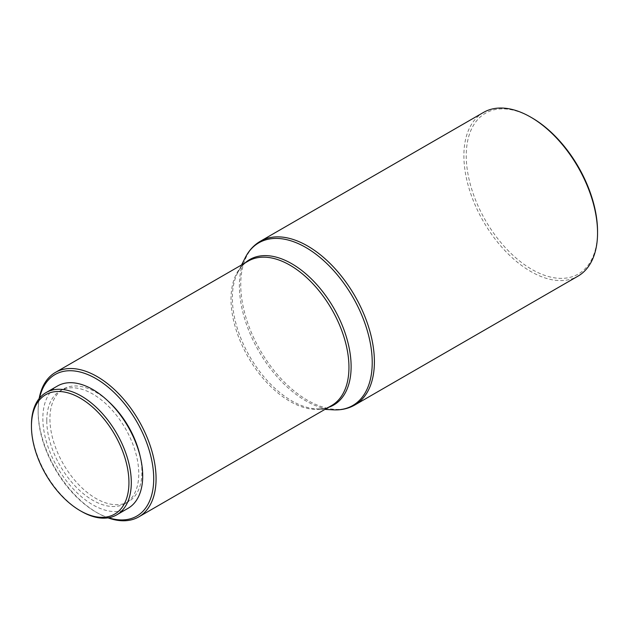 <?xml version="1.0" encoding="UTF-8"?>
<svg xmlns="http://www.w3.org/2000/svg" width="629" height="629" viewBox="0 0 629 629"><rect width="100%" height="100%" fill="white"/><g stroke="black" fill="none" stroke-linecap="round" stroke-linejoin="round"><path stroke-width="0.47" stroke-dasharray="3.15 2.36" d="M39.548 398.102A81.723 47.183 -120 0 0 38.133 411.964L38.133 410.603A83.398 48.15 60 0 1 39.155 398.589M597.55 231.527A92.848 53.607 60 0 1 531.898 269.432A92.848 53.607 60 0 1 466.246 155.717A92.848 53.607 60 0 1 531.898 117.812M483.465 112.449A94.515 54.566 -120 0 0 463.887 155.717A94.515 54.566 -120 0 0 505.142 250.829A94.515 54.566 -120 0 0 577.972 276.155M46.782 420.589A65.046 37.559 60 0 1 60.25 390.813A65.046 37.559 60 0 1 110.382 408.237A65.046 37.559 60 0 1 138.773 473.7A65.046 37.559 60 0 1 125.305 503.475A65.046 37.559 60 0 1 75.173 486.052A65.046 37.559 60 0 1 46.782 420.589M140.173 456.371A65.046 37.559 60 0 1 141.918 471.884A65.046 37.559 60 0 1 128.45 501.667A65.046 37.559 60 0 1 78.318 484.236A65.046 37.559 60 0 1 49.927 418.772A65.046 37.559 60 0 1 63.395 388.997A65.046 37.559 60 0 1 108.479 401.491M128.08 508.295A70.605 40.767 60 0 1 73.672 489.378A70.605 40.767 60 0 1 42.851 418.324A70.605 40.767 60 0 1 57.475 386.002M81.377 511.377A70.605 40.767 60 0 1 31.45 424.905M38.133 411.964A81.723 47.183 -120 0 0 95.922 512.061A81.723 47.183 -120 0 0 108.636 517.769M108.015 517.864A83.398 48.15 60 0 1 97.102 512.737A83.398 48.15 60 0 1 38.133 410.603M241.599 264.927L237.62 272.813C240.357 267.482 243.91 263.567 248.29 261.066A83.398 48.15 -120 0 0 231.016 299.247A83.398 48.15 -120 0 0 267.419 383.171A83.398 48.15 -120 0 0 331.68 405.508C327.324 408.056 322.158 409.172 316.175 408.881A83.979 48.488 60 0 1 232.36 297.989A83.979 48.488 60 0 1 237.62 272.813A83.979 48.488 60 0 1 245.09 262.914M328.487 407.356A83.979 48.488 60 0 1 316.175 408.881L324.989 409.377M354.819 404.99A94.515 54.566 60 0 1 281.989 379.672A94.515 54.566 60 0 1 240.734 284.552A94.515 54.566 60 0 1 260.312 241.284M245.271 257.654A93.925 54.228 -120 0 0 239.39 285.81A93.925 54.228 -120 0 0 333.134 409.833M60.25 390.813L63.395 388.997M125.305 503.475L128.45 501.667M95.922 512.061L97.102 512.737"/><path stroke-width="0.94" d="M128.945 482.553A68.938 39.8 -120 0 0 80.198 398.118A68.938 39.8 -120 0 0 31.45 426.265L31.45 424.905A70.605 40.767 60 0 1 46.074 392.582A70.605 40.767 60 0 1 100.483 411.5A70.605 40.767 60 0 1 131.304 482.553A70.605 40.767 60 0 1 116.68 514.876A70.605 40.767 60 0 1 81.377 511.377L80.198 510.701A68.938 39.8 -120 0 0 128.945 482.553M108.636 517.769A81.723 47.183 -120 0 0 153.712 478.693A81.723 47.183 -120 0 0 102.323 382.707A81.723 47.183 -120 0 0 39.548 398.102M39.155 398.589A83.398 48.15 60 0 1 55.407 372.431A83.398 48.15 60 0 1 119.667 394.768A83.398 48.15 60 0 1 156.071 478.693A83.398 48.15 60 0 1 138.797 516.873A83.398 48.15 60 0 1 108.015 517.864M530.719 117.136L531.898 117.812A92.848 53.607 60 0 1 597.55 231.527L597.55 232.887A94.515 54.566 -120 0 0 530.719 117.136A94.515 54.566 -120 0 0 483.465 112.449L260.312 241.284A94.515 54.566 60 0 1 333.142 266.61A94.515 54.566 60 0 1 374.397 361.722A94.515 54.566 60 0 1 354.819 404.99L577.972 276.155A94.515 54.566 -120 0 0 597.55 232.887M108.479 401.491A65.046 37.559 60 0 1 140.173 456.371M46.074 392.582L57.475 386.002A70.605 40.767 60 0 1 111.883 404.911A70.605 40.767 60 0 1 142.704 475.972A70.605 40.767 60 0 1 128.08 508.295L116.68 514.876M31.45 426.265A68.938 39.8 -120 0 0 80.198 510.701M138.797 516.873L331.68 405.508A83.398 48.15 -120 0 0 348.953 367.336A83.398 48.15 -120 0 0 312.55 283.412A83.398 48.15 -120 0 0 248.29 261.066L55.407 372.431M245.09 262.914A83.979 48.488 60 0 1 311.182 278.71A83.979 48.488 60 0 1 351.124 366.558A83.979 48.488 60 0 1 328.487 407.356M324.989 409.377L333.134 409.833A93.925 54.228 -120 0 0 372.226 362.501A93.925 54.228 -120 0 0 319.784 257.253A93.925 54.228 -120 0 0 245.271 257.654C248.88 250.507 253.896 245.051 260.312 241.284M241.599 264.927L245.271 257.654M354.819 404.99C348.356 408.669 341.13 410.281 333.134 409.833"/></g></svg>
